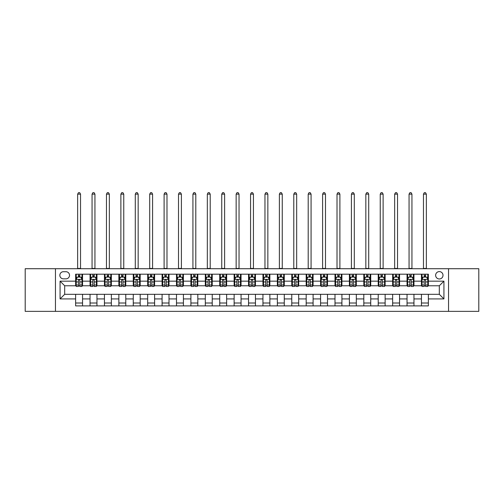 <?xml version="1.0" encoding="UTF-8"?>
<svg xmlns="http://www.w3.org/2000/svg" width="504" height="504" viewBox="0 0 504 504"><rect width="100%" height="100%" fill="white"/><g stroke="black" fill="none" stroke-linecap="round" stroke-linejoin="round"><path stroke-width="0.76" d="M439.318 271.599A3.692 3.692 0 0 0 435.632 275.285A3.692 3.692 0 0 0 439.318 278.977A3.692 3.692 0 0 0 443.01 275.285A3.692 3.692 0 0 0 439.318 271.599M448.541 311.365L478.8 311.365L478.8 268.714L448.541 268.714L448.541 311.365L55.459 311.365L55.459 268.714L25.2 268.714L25.2 311.365L55.459 311.365M63.416 278.857L65.948 278.857A3.572 3.572 0 0 0 69.52 275.285A3.572 3.572 0 0 0 65.948 271.713L63.416 271.713A3.572 3.572 0 0 0 59.837 275.285A3.572 3.572 0 0 0 63.416 278.857M448.541 268.714L55.459 268.714M75.632 298.916L60.07 298.916L60.07 281.163L75.632 281.163L75.632 285.774L64.682 285.774L64.682 294.304L75.632 294.304L75.632 305.89L428.369 305.89L428.369 294.304L439.318 294.304L439.318 285.774L428.369 285.774L428.369 281.163L443.929 281.163L443.929 298.916L428.369 298.916M428.369 281.163L428.369 274.189L75.632 274.189L75.632 281.163M421.451 274.189L421.451 285.774L422.031 285.774M424.217 285.774L425.603 285.774M427.789 285.774L428.369 285.774M421.451 285.774L413.381 285.774M407.043 274.189L407.043 285.774L407.616 285.774M409.809 285.774L411.195 285.774M407.043 285.774L398.973 285.774M392.635 274.189L392.635 285.774L393.208 285.774M395.401 285.774L396.78 285.774M392.635 285.774L384.565 285.774M378.227 274.189L378.227 285.774L378.8 285.774M380.993 285.774L382.372 285.774M378.227 285.774L370.156 285.774M363.812 274.189L363.812 285.774L364.392 285.774M366.584 285.774L367.964 285.774M363.812 285.774L355.748 285.774M349.404 274.189L349.404 285.774L349.984 285.774M352.17 285.774L353.556 285.774M349.404 285.774L341.334 285.774M334.996 274.189L334.996 285.774L335.576 285.774M337.762 285.774L339.148 285.774M334.996 285.774L326.926 285.774M320.588 274.189L320.588 285.774L321.161 285.774M323.354 285.774L324.74 285.774M320.588 285.774L312.518 285.774M306.18 274.189L306.18 285.774L306.753 285.774M308.946 285.774L310.325 285.774M306.18 285.774L298.11 285.774M291.772 274.189L291.772 285.774L292.345 285.774M294.538 285.774L295.917 285.774M291.772 285.774L283.702 285.774M277.358 274.189L277.358 285.774L277.937 285.774M280.13 285.774L281.509 285.774M277.358 285.774L269.293 285.774M262.949 274.189L262.949 285.774L263.529 285.774M265.715 285.774L267.101 285.774M262.949 285.774L254.879 285.774M248.541 274.189L248.541 285.774L249.121 285.774M251.307 285.774L252.693 285.774M248.541 285.774L240.471 285.774M234.133 274.189L234.133 285.774L234.707 285.774M236.899 285.774L238.285 285.774M234.133 285.774L226.063 285.774M219.725 274.189L219.725 285.774L220.298 285.774M222.491 285.774L223.871 285.774M219.725 285.774L211.655 285.774M205.317 274.189L205.317 285.774L205.89 285.774M208.083 285.774L209.462 285.774M205.317 285.774L197.247 285.774M190.903 274.189L190.903 285.774L191.482 285.774M193.675 285.774L195.054 285.774M190.903 285.774L182.839 285.774M176.494 274.189L176.494 285.774L177.074 285.774M179.26 285.774L180.646 285.774M176.494 285.774L168.424 285.774M162.086 274.189L162.086 285.774L162.666 285.774M164.852 285.774L166.238 285.774M162.086 285.774L154.016 285.774M147.678 274.189L147.678 285.774L148.252 285.774M150.444 285.774L151.83 285.774M147.678 285.774L139.608 285.774M133.27 274.189L133.27 285.774L133.844 285.774M136.036 285.774L137.416 285.774M133.27 285.774L125.2 285.774M118.862 274.189L118.862 285.774L119.435 285.774M121.628 285.774L123.008 285.774M118.862 285.774L110.792 285.774M104.448 274.189L104.448 285.774L105.027 285.774M107.22 285.774L108.599 285.774M104.448 285.774L96.384 285.774M90.04 274.189L90.04 285.774L90.619 285.774M92.805 285.774L94.191 285.774M90.04 285.774L81.969 285.774M75.632 285.774L76.211 285.774M78.397 285.774L79.783 285.774M75.632 294.304L82.549 294.304L82.549 305.89M428.369 294.304L82.549 294.304M82.549 274.189L82.549 285.774M75.632 277.074L76.211 277.074M78.397 277.074L79.783 277.074M81.969 277.074L82.549 277.074M75.632 303.011L82.549 303.011M90.04 294.304L90.04 305.89M96.957 274.189L96.957 285.774M90.04 277.074L90.619 277.074M92.805 277.074L94.191 277.074M96.384 277.074L96.957 277.074M96.957 294.304L96.957 305.89M90.04 303.011L96.957 303.011M104.448 294.304L104.448 305.89M111.365 294.304L111.365 305.89M104.448 303.011L111.365 303.011M111.365 274.189L111.365 285.774M104.448 277.074L105.027 277.074M107.22 277.074L108.599 277.074M110.792 277.074L111.365 277.074M118.862 294.304L118.862 305.89M125.773 294.304L125.773 305.89M118.862 303.011L125.773 303.011M125.773 274.189L125.773 285.774M118.862 277.074L119.435 277.074M121.628 277.074L123.008 277.074M125.2 277.074L125.773 277.074M133.27 294.304L133.27 305.89M140.188 294.304L140.188 305.89M133.27 303.011L140.188 303.011M140.188 274.189L140.188 285.774M133.27 277.074L133.844 277.074M136.036 277.074L137.416 277.074M139.608 277.074L140.188 277.074M147.678 294.304L147.678 305.89M154.596 294.304L154.596 305.89M147.678 303.011L154.596 303.011M154.596 274.189L154.596 285.774M147.678 277.074L148.252 277.074M150.444 277.074L151.83 277.074M154.016 277.074L154.596 277.074M162.086 294.304L162.086 305.89M169.004 294.304L169.004 305.89M162.086 303.011L169.004 303.011M169.004 274.189L169.004 285.774M162.086 277.074L162.666 277.074M164.852 277.074L166.238 277.074M168.424 277.074L169.004 277.074M176.494 294.304L176.494 305.89M183.412 294.304L183.412 305.89M176.494 303.011L183.412 303.011M183.412 274.189L183.412 285.774M176.494 277.074L177.074 277.074M179.26 277.074L180.646 277.074M182.839 277.074L183.412 277.074M190.903 294.304L190.903 305.89M197.82 294.304L197.82 305.89M190.903 303.011L197.82 303.011M197.82 274.189L197.82 285.774M190.903 277.074L191.482 277.074M193.675 277.074L195.054 277.074M197.247 277.074L197.82 277.074M205.317 294.304L205.317 305.89M212.228 294.304L212.228 305.89M205.317 303.011L212.228 303.011M212.228 274.189L212.228 285.774M205.317 277.074L205.89 277.074M208.083 277.074L209.462 277.074M211.655 277.074L212.228 277.074M219.725 294.304L219.725 305.89M226.643 294.304L226.643 305.89M219.725 303.011L226.643 303.011M226.643 274.189L226.643 285.774M219.725 277.074L220.298 277.074M222.491 277.074L223.871 277.074M226.063 277.074L226.643 277.074M234.133 294.304L234.133 305.89M241.051 294.304L241.051 305.89M234.133 303.011L241.051 303.011M241.051 274.189L241.051 285.774M234.133 277.074L234.707 277.074M236.899 277.074L238.285 277.074M240.471 277.074L241.051 277.074M248.541 294.304L248.541 305.89M255.459 294.304L255.459 305.89M248.541 303.011L255.459 303.011M255.459 274.189L255.459 285.774M248.541 277.074L249.121 277.074M251.307 277.074L252.693 277.074M254.879 277.074L255.459 277.074M262.949 294.304L262.949 305.89M269.867 294.304L269.867 305.89M262.949 303.011L269.867 303.011M269.867 274.189L269.867 285.774M262.949 277.074L263.529 277.074M265.715 277.074L267.101 277.074M269.293 277.074L269.867 277.074M277.358 294.304L277.358 305.89M284.275 294.304L284.275 305.89M277.358 303.011L284.275 303.011M284.275 274.189L284.275 285.774M277.358 277.074L277.937 277.074M280.13 277.074L281.509 277.074M283.702 277.074L284.275 277.074M291.772 294.304L291.772 305.89M298.683 294.304L298.683 305.89M291.772 303.011L298.683 303.011M298.683 274.189L298.683 285.774M291.772 277.074L292.345 277.074M294.538 277.074L295.917 277.074M298.11 277.074L298.683 277.074M306.18 294.304L306.18 305.89M313.097 294.304L313.097 305.89M306.18 303.011L313.097 303.011M313.097 274.189L313.097 285.774M306.18 277.074L306.753 277.074M308.946 277.074L310.325 277.074M312.518 277.074L313.097 277.074M320.588 294.304L320.588 305.89M327.506 294.304L327.506 305.89M320.588 303.011L327.506 303.011M327.506 274.189L327.506 285.774M320.588 277.074L321.161 277.074M323.354 277.074L324.74 277.074M326.926 277.074L327.506 277.074M334.996 294.304L334.996 305.89M341.914 294.304L341.914 305.89M334.996 303.011L341.914 303.011M341.914 274.189L341.914 285.774M334.996 277.074L335.576 277.074M337.762 277.074L339.148 277.074M341.334 277.074L341.914 277.074M349.404 294.304L349.404 305.89M356.322 294.304L356.322 305.89M349.404 303.011L356.322 303.011M356.322 274.189L356.322 285.774M349.404 277.074L349.984 277.074M352.17 277.074L353.556 277.074M355.748 277.074L356.322 277.074M363.812 294.304L363.812 305.89M370.73 294.304L370.73 305.89M363.812 303.011L370.73 303.011M370.73 274.189L370.73 285.774M363.812 277.074L364.392 277.074M366.584 277.074L367.964 277.074M370.156 277.074L370.73 277.074M378.227 294.304L378.227 305.89M385.138 294.304L385.138 305.89M378.227 303.011L385.138 303.011M385.138 274.189L385.138 285.774M378.227 277.074L378.8 277.074M380.993 277.074L382.372 277.074M384.565 277.074L385.138 277.074M392.635 294.304L392.635 305.89M399.552 294.304L399.552 305.89M392.635 303.011L399.552 303.011M399.552 274.189L399.552 285.774M392.635 277.074L393.208 277.074M395.401 277.074L396.78 277.074M398.973 277.074L399.552 277.074M407.043 294.304L407.043 305.89M413.96 294.304L413.96 305.89M407.043 303.011L413.96 303.011M413.96 274.189L413.96 285.774M407.043 277.074L407.616 277.074M409.809 277.074L411.195 277.074M413.381 277.074L413.96 277.074M421.451 294.304L421.451 305.89M421.451 303.011L428.369 303.011M421.451 277.074L422.031 277.074M424.217 277.074L425.603 277.074M427.789 277.074L428.369 277.074M64.682 285.774L60.07 281.163M64.682 294.304L60.07 298.916M443.929 281.163L439.318 285.774M443.929 298.916L439.318 294.304M79.783 275.688L78.397 275.688M81.969 285.025L79.783 285.025L79.783 286.467L81.969 286.467L81.969 279.437L80.816 277.131L77.364 277.131L76.211 279.437L76.211 286.467L78.397 286.467L78.397 285.025L76.211 285.025M76.211 279.437L76.211 274.189M81.969 279.437L81.969 274.189M78.397 277.131L78.397 274.189M79.783 274.189L79.783 277.131M79.783 285.025L79.783 280.3C79.323 279.411 78.863 279.411 78.397 280.3L78.397 285.025M77.647 268.714L77.647 194.134L80.533 194.134L79.663 192.635L78.517 192.635L77.647 194.134M80.533 268.714L80.533 194.134M94.191 275.688L92.805 275.688M96.384 285.025L94.191 285.025L94.191 286.467L96.384 286.467L96.384 279.437L95.231 277.131L91.772 277.131L90.619 279.437L90.619 286.467L92.805 286.467L92.805 285.025L90.619 285.025M90.619 279.437L90.619 274.189M96.384 279.437L96.384 274.189M92.805 277.131L92.805 274.189M94.191 274.189L94.191 277.131M94.191 285.025L94.191 280.3C93.731 279.411 93.272 279.411 92.805 280.3L92.805 285.025M92.056 268.714L92.056 194.134L94.941 194.134L94.078 192.635L92.925 192.635L92.056 194.134M94.941 268.714L94.941 194.134M108.599 275.688L107.22 275.688M110.792 285.025L108.599 285.025L108.599 286.467L110.792 286.467L110.792 279.437L109.639 277.131L106.18 277.131L105.027 279.437L105.027 286.467L107.22 286.467L107.22 285.025L105.027 285.025M105.027 279.437L105.027 274.189M110.792 279.437L110.792 274.189M107.22 277.131L107.22 274.189M108.599 274.189L108.599 277.131M108.599 285.025L108.599 280.3C108.139 279.411 107.68 279.411 107.22 280.3L107.22 285.025M106.47 268.714L106.47 194.134L109.349 194.134L108.486 192.635L107.333 192.635L106.47 194.134M109.349 268.714L109.349 194.134M123.008 275.688L121.628 275.688M125.2 285.025L123.008 285.025L123.008 286.467L125.2 286.467L125.2 279.437L124.047 277.131L120.588 277.131L119.435 279.437L119.435 286.467L121.628 286.467L121.628 285.025L119.435 285.025M119.435 279.437L119.435 274.189M125.2 279.437L125.2 274.189M121.628 277.131L121.628 274.189M123.008 274.189L123.008 277.131M123.008 285.025L123.008 280.3C122.548 279.411 122.088 279.411 121.628 280.3L121.628 285.025M120.878 268.714L120.878 194.134L123.757 194.134L122.894 192.635L121.741 192.635L120.878 194.134M123.757 268.714L123.757 194.134M137.416 275.688L136.036 275.688M139.608 285.025L137.416 285.025L137.416 286.467L139.608 286.467L139.608 279.437L138.455 277.131L134.996 277.131L133.844 279.437L133.844 286.467L136.036 286.467L136.036 285.025L133.844 285.025M133.844 279.437L133.844 274.189M139.608 279.437L139.608 274.189M136.036 277.131L136.036 274.189M137.416 274.189L137.416 277.131M137.416 285.025L137.416 280.3C136.956 279.411 136.496 279.411 136.036 280.3L136.036 285.025M135.286 268.714L135.286 194.134L138.165 194.134L137.302 192.635L136.149 192.635L135.286 194.134M138.165 268.714L138.165 194.134M151.83 275.688L150.444 275.688M154.016 285.025L151.83 285.025L151.83 286.467L154.016 286.467L154.016 279.437L152.863 277.131L149.405 277.131L148.252 279.437L148.252 286.467L150.444 286.467L150.444 285.025L148.252 285.025M148.252 279.437L148.252 274.189M154.016 279.437L154.016 274.189M150.444 277.131L150.444 274.189M151.83 274.189L151.83 277.131M151.83 285.025L151.83 280.3C151.37 279.411 150.904 279.411 150.444 280.3L150.444 285.025M149.694 268.714L149.694 194.134L152.58 194.134L151.71 192.635L150.557 192.635L149.694 194.134M152.58 268.714L152.58 194.134M166.238 275.688L164.852 275.688M168.424 285.025L166.238 285.025L166.238 286.467L168.424 286.467L168.424 279.437L167.271 277.131L163.819 277.131L162.666 279.437L162.666 286.467L164.852 286.467L164.852 285.025L162.666 285.025M162.666 279.437L162.666 274.189M168.424 279.437L168.424 274.189M164.852 277.131L164.852 274.189M166.238 274.189L166.238 277.131M166.238 285.025L166.238 280.3C165.778 279.411 165.318 279.411 164.852 280.3L164.852 285.025M164.102 268.714L164.102 194.134L166.988 194.134L166.118 192.635L164.972 192.635L164.102 194.134M166.988 268.714L166.988 194.134M180.646 275.688L179.26 275.688M182.839 285.025L180.646 285.025L180.646 286.467L182.839 286.467L182.839 279.437L181.686 277.131L178.227 277.131L177.074 279.437L177.074 286.467L179.26 286.467L179.26 285.025L177.074 285.025M177.074 279.437L177.074 274.189M182.839 279.437L182.839 274.189M179.26 277.131L179.26 274.189M180.646 274.189L180.646 277.131M180.646 285.025L180.646 280.3C180.186 279.411 179.726 279.411 179.26 280.3L179.26 285.025M178.511 268.714L178.511 194.134L181.396 194.134L180.533 192.635L179.38 192.635L178.511 194.134M181.396 268.714L181.396 194.134M195.054 275.688L193.675 275.688M197.247 285.025L195.054 285.025L195.054 286.467L197.247 286.467L197.247 279.437L196.094 277.131L192.635 277.131L191.482 279.437L191.482 286.467L193.675 286.467L193.675 285.025L191.482 285.025M191.482 279.437L191.482 274.189M197.247 279.437L197.247 274.189M193.675 277.131L193.675 274.189M195.054 274.189L195.054 277.131M195.054 285.025L195.054 280.3C194.594 279.411 194.134 279.411 193.675 280.3L193.675 285.025M192.925 268.714L192.925 194.134L195.804 194.134L194.941 192.635L193.788 192.635L192.925 194.134M195.804 268.714L195.804 194.134M209.462 275.688L208.083 275.688M211.655 285.025L209.462 285.025L209.462 286.467L211.655 286.467L211.655 279.437L210.502 277.131L207.043 277.131L205.89 279.437L205.89 286.467L208.083 286.467L208.083 285.025L205.89 285.025M205.89 279.437L205.89 274.189M211.655 279.437L211.655 274.189M208.083 277.131L208.083 274.189M209.462 274.189L209.462 277.131M209.462 285.025L209.462 280.3C209.002 279.411 208.543 279.411 208.083 280.3L208.083 285.025M207.333 268.714L207.333 194.134L210.212 194.134L209.349 192.635L208.196 192.635L207.333 194.134M210.212 268.714L210.212 194.134M223.871 275.688L222.491 275.688M226.063 285.025L223.871 285.025L223.871 286.467L226.063 286.467L226.063 279.437L224.91 277.131L221.451 277.131L220.298 279.437L220.298 286.467L222.491 286.467L222.491 285.025L220.298 285.025M220.298 279.437L220.298 274.189M226.063 279.437L226.063 274.189M222.491 277.131L222.491 274.189M223.871 274.189L223.871 277.131M223.871 285.025L223.871 280.3C223.411 279.411 222.951 279.411 222.491 280.3L222.491 285.025M221.741 268.714L221.741 194.134L224.62 194.134L223.757 192.635L222.604 192.635L221.741 194.134M224.62 268.714L224.62 194.134M238.285 275.688L236.899 275.688M240.471 285.025L238.285 285.025L238.285 286.467L240.471 286.467L240.471 279.437L239.318 277.131L235.859 277.131L234.707 279.437L234.707 286.467L236.899 286.467L236.899 285.025L234.707 285.025M234.707 279.437L234.707 274.189M240.471 279.437L240.471 274.189M236.899 277.131L236.899 274.189M238.285 274.189L238.285 277.131M238.285 285.025L238.285 280.3C237.825 279.411 237.359 279.411 236.899 280.3L236.899 285.025M236.149 268.714L236.149 194.134L239.035 194.134L238.165 192.635L237.012 192.635L236.149 194.134M239.035 268.714L239.035 194.134M252.693 275.688L251.307 275.688M254.879 285.025L252.693 285.025L252.693 286.467L254.879 286.467L254.879 279.437L253.726 277.131L250.274 277.131L249.121 279.437L249.121 286.467L251.307 286.467L251.307 285.025L249.121 285.025M249.121 279.437L249.121 274.189M254.879 279.437L254.879 274.189M251.307 277.131L251.307 274.189M252.693 274.189L252.693 277.131M252.693 285.025L252.693 280.3C252.233 279.411 251.773 279.411 251.307 280.3L251.307 285.025M250.557 268.714L250.557 194.134L253.443 194.134L252.573 192.635L251.427 192.635L250.557 194.134M253.443 268.714L253.443 194.134M267.101 275.688L265.715 275.688M269.293 285.025L267.101 285.025L267.101 286.467L269.293 286.467L269.293 279.437L268.141 277.131L264.682 277.131L263.529 279.437L263.529 286.467L265.715 286.467L265.715 285.025L263.529 285.025M263.529 279.437L263.529 274.189M269.293 279.437L269.293 274.189M265.715 277.131L265.715 274.189M267.101 274.189L267.101 277.131M267.101 285.025L267.101 280.3C266.641 279.411 266.181 279.411 265.715 280.3L265.715 285.025M264.965 268.714L264.965 194.134L267.851 194.134L266.988 192.635L265.835 192.635L264.965 194.134M267.851 268.714L267.851 194.134M281.509 275.688L280.13 275.688M283.702 285.025L281.509 285.025L281.509 286.467L283.702 286.467L283.702 279.437L282.549 277.131L279.09 277.131L277.937 279.437L277.937 286.467L280.13 286.467L280.13 285.025L277.937 285.025M277.937 279.437L277.937 274.189M283.702 279.437L283.702 274.189M280.13 277.131L280.13 274.189M281.509 274.189L281.509 277.131M281.509 285.025L281.509 280.3C281.049 279.411 280.589 279.411 280.13 280.3L280.13 285.025M279.38 268.714L279.38 194.134L282.259 194.134L281.396 192.635L280.243 192.635L279.38 194.134M282.259 268.714L282.259 194.134M295.917 275.688L294.538 275.688M298.11 285.025L295.917 285.025L295.917 286.467L298.11 286.467L298.11 279.437L296.957 277.131L293.498 277.131L292.345 279.437L292.345 286.467L294.538 286.467L294.538 285.025L292.345 285.025M292.345 279.437L292.345 274.189M298.11 279.437L298.11 274.189M294.538 277.131L294.538 274.189M295.917 274.189L295.917 277.131M295.917 285.025L295.917 280.3C295.457 279.411 294.998 279.411 294.538 280.3L294.538 285.025M293.788 268.714L293.788 194.134L296.667 194.134L295.804 192.635L294.651 192.635L293.788 194.134M296.667 268.714L296.667 194.134M310.325 275.688L308.946 275.688M312.518 285.025L310.325 285.025L310.325 286.467L312.518 286.467L312.518 279.437L311.365 277.131L307.906 277.131L306.753 279.437L306.753 286.467L308.946 286.467L308.946 285.025L306.753 285.025M306.753 279.437L306.753 274.189M312.518 279.437L312.518 274.189M308.946 277.131L308.946 274.189M310.325 274.189L310.325 277.131M310.325 285.025L310.325 280.3C309.865 279.411 309.406 279.411 308.946 280.3L308.946 285.025M308.196 268.714L308.196 194.134L311.075 194.134L310.212 192.635L309.059 192.635L308.196 194.134M311.075 268.714L311.075 194.134M324.74 275.688L323.354 275.688M326.926 285.025L324.74 285.025L324.74 286.467L326.926 286.467L326.926 279.437L325.773 277.131L322.314 277.131L321.161 279.437L321.161 286.467L323.354 286.467L323.354 285.025L321.161 285.025M321.161 279.437L321.161 274.189M326.926 279.437L326.926 274.189M323.354 277.131L323.354 274.189M324.74 274.189L324.74 277.131M324.74 285.025L324.74 280.3C324.28 279.411 323.814 279.411 323.354 280.3L323.354 285.025M322.604 268.714L322.604 194.134L325.489 194.134L324.62 192.635L323.467 192.635L322.604 194.134M325.489 268.714L325.489 194.134M339.148 275.688L337.762 275.688M341.334 285.025L339.148 285.025L339.148 286.467L341.334 286.467L341.334 279.437L340.181 277.131L336.729 277.131L335.576 279.437L335.576 286.467L337.762 286.467L337.762 285.025L335.576 285.025M335.576 279.437L335.576 274.189M341.334 279.437L341.334 274.189M337.762 277.131L337.762 274.189M339.148 274.189L339.148 277.131M339.148 285.025L339.148 280.3C338.688 279.411 338.228 279.411 337.762 280.3L337.762 285.025M337.012 268.714L337.012 194.134L339.898 194.134L339.028 192.635L337.882 192.635L337.012 194.134M339.898 268.714L339.898 194.134M353.556 275.688L352.17 275.688M355.748 285.025L353.556 285.025L353.556 286.467L355.748 286.467L355.748 279.437L354.596 277.131L351.137 277.131L349.984 279.437L349.984 286.467L352.17 286.467L352.17 285.025L349.984 285.025M349.984 279.437L349.984 274.189M355.748 279.437L355.748 274.189M352.17 277.131L352.17 274.189M353.556 274.189L353.556 277.131M353.556 285.025L353.556 280.3C353.096 279.411 352.636 279.411 352.17 280.3L352.17 285.025M351.42 268.714L351.42 194.134L354.306 194.134L353.443 192.635L352.29 192.635L351.42 194.134M354.306 268.714L354.306 194.134M367.964 275.688L366.584 275.688M370.156 285.025L367.964 285.025L367.964 286.467L370.156 286.467L370.156 279.437L369.004 277.131L365.545 277.131L364.392 279.437L364.392 286.467L366.584 286.467L366.584 285.025L364.392 285.025M364.392 279.437L364.392 274.189M370.156 279.437L370.156 274.189M366.584 277.131L366.584 274.189M367.964 274.189L367.964 277.131M367.964 285.025L367.964 280.3C367.504 279.411 367.044 279.411 366.584 280.3L366.584 285.025M365.835 268.714L365.835 194.134L368.714 194.134L367.851 192.635L366.698 192.635L365.835 194.134M368.714 268.714L368.714 194.134M382.372 275.688L380.993 275.688M384.565 285.025L382.372 285.025L382.372 286.467L384.565 286.467L384.565 279.437L383.412 277.131L379.953 277.131L378.8 279.437L378.8 286.467L380.993 286.467L380.993 285.025L378.8 285.025M378.8 279.437L378.8 274.189M384.565 279.437L384.565 274.189M380.993 277.131L380.993 274.189M382.372 274.189L382.372 277.131M382.372 285.025L382.372 280.3C381.912 279.411 381.452 279.411 380.993 280.3L380.993 285.025M380.243 268.714L380.243 194.134L383.122 194.134L382.259 192.635L381.106 192.635L380.243 194.134M383.122 268.714L383.122 194.134M396.78 275.688L395.401 275.688M398.973 285.025L396.78 285.025L396.78 286.467L398.973 286.467L398.973 279.437L397.82 277.131L394.361 277.131L393.208 279.437L393.208 286.467L395.401 286.467L395.401 285.025L393.208 285.025M393.208 279.437L393.208 274.189M398.973 279.437L398.973 274.189M395.401 277.131L395.401 274.189M396.78 274.189L396.78 277.131M396.78 285.025L396.78 280.3C396.32 279.411 395.861 279.411 395.401 280.3L395.401 285.025M394.651 268.714L394.651 194.134L397.53 194.134L396.667 192.635L395.514 192.635L394.651 194.134M397.53 268.714L397.53 194.134M411.195 275.688L409.809 275.688M413.381 285.025L411.195 285.025L411.195 286.467L413.381 286.467L413.381 279.437L412.228 277.131L408.769 277.131L407.616 279.437L407.616 286.467L409.809 286.467L409.809 285.025L407.616 285.025M407.616 279.437L407.616 274.189M413.381 279.437L413.381 274.189M409.809 277.131L409.809 274.189M411.195 274.189L411.195 277.131M411.195 285.025L411.195 280.3C410.735 279.411 410.269 279.411 409.809 280.3L409.809 285.025M409.059 268.714L409.059 194.134L411.944 194.134L411.075 192.635L409.922 192.635L409.059 194.134M411.944 268.714L411.944 194.134M425.603 275.688L424.217 275.688M427.789 285.025L425.603 285.025L425.603 286.467L427.789 286.467L427.789 279.437L426.636 277.131L423.184 277.131L422.031 279.437L422.031 286.467L424.217 286.467L424.217 285.025L422.031 285.025M422.031 279.437L422.031 274.189M427.789 279.437L427.789 274.189M424.217 277.131L424.217 274.189M425.603 274.189L425.603 277.131M425.603 285.025L425.603 280.3C425.143 279.411 424.683 279.411 424.217 280.3L424.217 285.025M423.467 268.714L423.467 194.134L426.353 194.134L425.483 192.635L424.337 192.635L423.467 194.134M426.353 268.714L426.353 194.134M90.04 298.916L82.549 298.916M90.04 281.163L82.549 281.163M104.448 281.163L96.957 281.163M104.448 298.916L96.957 298.916M118.862 281.163L111.365 281.163M118.862 298.916L111.365 298.916M133.27 281.163L125.773 281.163M133.27 298.916L125.773 298.916M147.678 281.163L140.188 281.163M147.678 298.916L140.188 298.916M162.086 281.163L154.596 281.163M162.086 298.916L154.596 298.916M176.494 281.163L169.004 281.163M176.494 298.916L169.004 298.916M190.903 281.163L183.412 281.163M190.903 298.916L183.412 298.916M205.317 281.163L197.82 281.163M205.317 298.916L197.82 298.916M219.725 281.163L212.228 281.163M219.725 298.916L212.228 298.916M234.133 281.163L226.643 281.163M234.133 298.916L226.643 298.916M248.541 281.163L241.051 281.163M248.541 298.916L241.051 298.916M262.949 281.163L255.459 281.163M262.949 298.916L255.459 298.916M277.358 281.163L269.867 281.163M277.358 298.916L269.867 298.916M291.772 281.163L284.275 281.163M291.772 298.916L284.275 298.916M306.18 281.163L298.683 281.163M306.18 298.916L298.683 298.916M320.588 281.163L313.097 281.163M320.588 298.916L313.097 298.916M334.996 281.163L327.506 281.163M334.996 298.916L327.506 298.916M349.404 281.163L341.914 281.163M349.404 298.916L341.914 298.916M363.812 281.163L356.322 281.163M363.812 298.916L356.322 298.916M378.227 281.163L370.73 281.163M378.227 298.916L370.73 298.916M392.635 281.163L385.138 281.163M392.635 298.916L385.138 298.916M407.043 281.163L399.552 281.163M407.043 298.916L399.552 298.916M421.451 281.163L413.96 281.163M421.451 298.916L413.96 298.916M81.944 279.38L76.236 279.38M76.211 277.269L77.295 277.269M80.886 277.269L81.969 277.269M78.397 281.931L76.211 281.931M81.969 281.931L79.783 281.931M79.783 276.425L78.397 276.425M77.647 268.424L80.533 268.424M96.352 279.38L90.644 279.38M90.619 277.269L91.703 277.269M95.3 277.269L96.384 277.269M92.805 281.931L90.619 281.931M96.384 281.931L94.191 281.931M94.191 276.425L92.805 276.425M92.056 268.424L94.941 268.424M110.76 279.38L105.052 279.38M105.027 277.269L106.111 277.269M109.708 277.269L110.792 277.269M107.22 281.931L105.027 281.931M110.792 281.931L108.599 281.931M108.599 276.425L107.22 276.425M106.47 268.424L109.349 268.424M125.168 279.38L119.467 279.38M119.435 277.269L120.519 277.269M124.116 277.269L125.2 277.269M121.628 281.931L119.435 281.931M125.2 281.931L123.008 281.931M123.008 276.425L121.628 276.425M120.878 268.424L123.757 268.424M139.583 279.38L133.875 279.38M133.844 277.269L134.927 277.269M138.524 277.269L139.608 277.269M136.036 281.931L133.844 281.931M139.608 281.931L137.416 281.931M137.416 276.425L136.036 276.425M135.286 268.424L138.165 268.424M153.991 279.38L148.283 279.38M148.252 277.269L149.335 277.269M152.933 277.269L154.016 277.269M150.444 281.931L148.252 281.931M154.016 281.931L151.83 281.931M151.83 276.425L150.444 276.425M149.694 268.424L152.58 268.424M168.399 279.38L162.691 279.38M162.666 277.269L163.75 277.269M167.341 277.269L168.424 277.269M164.852 281.931L162.666 281.931M168.424 281.931L166.238 281.931M166.238 276.425L164.852 276.425M164.102 268.424L166.988 268.424M182.807 279.38L177.099 279.38M177.074 277.269L178.158 277.269M181.755 277.269L182.839 277.269M179.26 281.931L177.074 281.931M182.839 281.931L180.646 281.931M180.646 276.425L179.26 276.425M178.511 268.424L181.396 268.424M197.215 279.38L191.507 279.38M191.482 277.269L192.566 277.269M196.163 277.269L197.247 277.269M193.675 281.931L191.482 281.931M197.247 281.931L195.054 281.931M195.054 276.425L193.675 276.425M192.925 268.424L195.804 268.424M211.623 279.38L205.922 279.38M205.89 277.269L206.974 277.269M210.571 277.269L211.655 277.269M208.083 281.931L205.89 281.931M211.655 281.931L209.462 281.931M209.462 276.425L208.083 276.425M207.333 268.424L210.212 268.424M226.038 279.38L220.33 279.38M220.298 277.269L221.382 277.269M224.979 277.269L226.063 277.269M222.491 281.931L220.298 281.931M226.063 281.931L223.871 281.931M223.871 276.425L222.491 276.425M221.741 268.424L224.62 268.424M240.446 279.38L234.738 279.38M234.707 277.269L235.79 277.269M239.387 277.269L240.471 277.269M236.899 281.931L234.707 281.931M240.471 281.931L238.285 281.931M238.285 276.425L236.899 276.425M236.149 268.424L239.035 268.424M254.854 279.38L249.146 279.38M249.121 277.269L250.204 277.269M253.796 277.269L254.879 277.269M251.307 281.931L249.121 281.931M254.879 281.931L252.693 281.931M252.693 276.425L251.307 276.425M250.557 268.424L253.443 268.424M269.262 279.38L263.554 279.38M263.529 277.269L264.613 277.269M268.21 277.269L269.293 277.269M265.715 281.931L263.529 281.931M269.293 281.931L267.101 281.931M267.101 276.425L265.715 276.425M264.965 268.424L267.851 268.424M283.67 279.38L277.962 279.38M277.937 277.269L279.021 277.269M282.618 277.269L283.702 277.269M280.13 281.931L277.937 281.931M283.702 281.931L281.509 281.931M281.509 276.425L280.13 276.425M279.38 268.424L282.259 268.424M298.078 279.38L292.377 279.38M292.345 277.269L293.429 277.269M297.026 277.269L298.11 277.269M294.538 281.931L292.345 281.931M298.11 281.931L295.917 281.931M295.917 276.425L294.538 276.425M293.788 268.424L296.667 268.424M312.493 279.38L306.785 279.38M306.753 277.269L307.837 277.269M311.434 277.269L312.518 277.269M308.946 281.931L306.753 281.931M312.518 281.931L310.325 281.931M310.325 276.425L308.946 276.425M308.196 268.424L311.075 268.424M326.901 279.38L321.193 279.38M321.161 277.269L322.245 277.269M325.842 277.269L326.926 277.269M323.354 281.931L321.161 281.931M326.926 281.931L324.74 281.931M324.74 276.425L323.354 276.425M322.604 268.424L325.489 268.424M341.309 279.38L335.601 279.38M335.576 277.269L336.659 277.269M340.25 277.269L341.334 277.269M337.762 281.931L335.576 281.931M341.334 281.931L339.148 281.931M339.148 276.425L337.762 276.425M337.012 268.424L339.898 268.424M355.717 279.38L350.009 279.38M349.984 277.269L351.067 277.269M354.665 277.269L355.748 277.269M352.17 281.931L349.984 281.931M355.748 281.931L353.556 281.931M353.556 276.425L352.17 276.425M351.42 268.424L354.306 268.424M370.125 279.38L364.417 279.38M364.392 277.269L365.476 277.269M369.073 277.269L370.156 277.269M366.584 281.931L364.392 281.931M370.156 281.931L367.964 281.931M367.964 276.425L366.584 276.425M365.835 268.424L368.714 268.424M384.533 279.38L378.832 279.38M378.8 277.269L379.884 277.269M383.481 277.269L384.565 277.269M380.993 281.931L378.8 281.931M384.565 281.931L382.372 281.931M382.372 276.425L380.993 276.425M380.243 268.424L383.122 268.424M398.947 279.38L393.24 279.38M393.208 277.269L394.292 277.269M397.889 277.269L398.973 277.269M395.401 281.931L393.208 281.931M398.973 281.931L396.78 281.931M396.78 276.425L395.401 276.425M394.651 268.424L397.53 268.424M413.356 279.38L407.648 279.38M407.616 277.269L408.7 277.269M412.297 277.269L413.381 277.269M409.809 281.931L407.616 281.931M413.381 281.931L411.195 281.931M411.195 276.425L409.809 276.425M409.059 268.424L411.944 268.424M427.764 279.38L422.056 279.38M422.031 277.269L423.114 277.269M426.705 277.269L427.789 277.269M424.217 281.931L422.031 281.931M427.789 281.931L425.603 281.931M425.603 276.425L424.217 276.425M423.467 268.424L426.353 268.424"/></g></svg>
